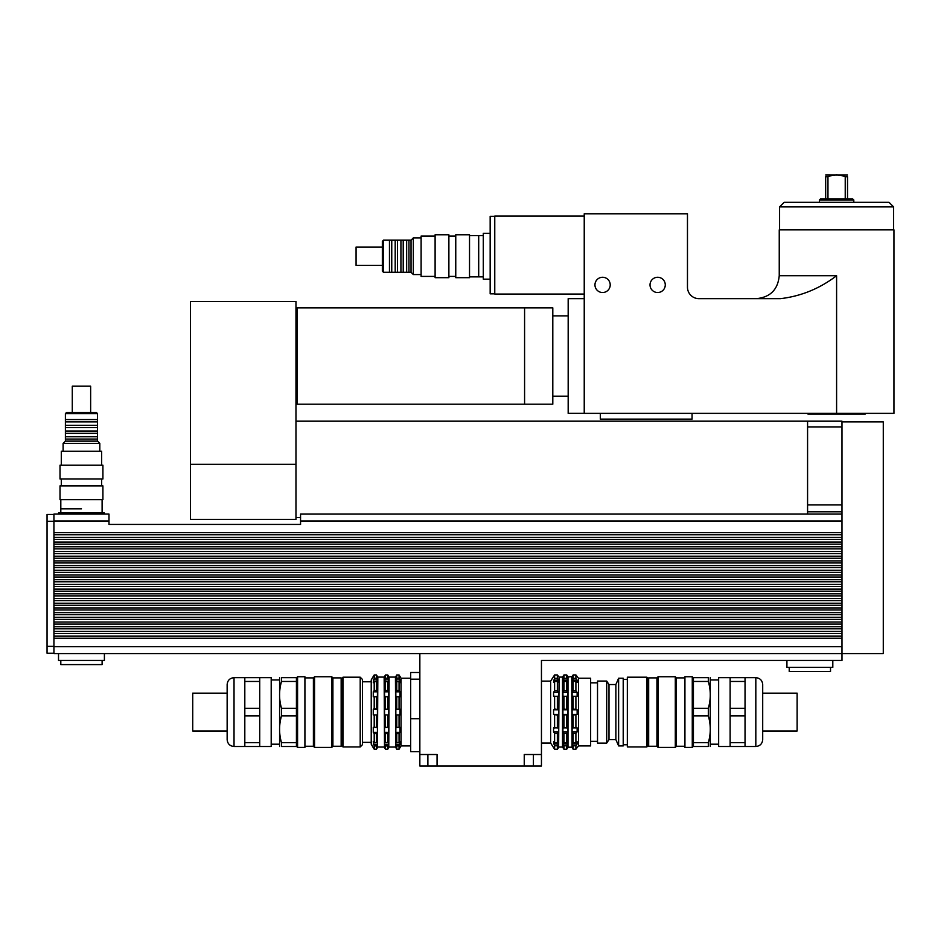 <?xml version="1.0" encoding="UTF-8"?>
<svg xmlns="http://www.w3.org/2000/svg" width="941" height="941" viewBox="0 0 941 941"><rect width="100%" height="100%" fill="white"/><g stroke="black" fill="none" stroke-linecap="round" stroke-linejoin="round"><path stroke-width="1.41" d="M490.167 279.159L483.286 279.159L483.286 233.286L490.167 233.286M483.286 276.866L478.698 276.866L478.698 235.579L469.524 235.579M494.766 216.301L490.167 216.301L490.167 293.851L494.766 293.851M584.232 216.077L494.766 216.077L494.766 294.074L584.232 294.074M552.802 356.016L552.802 404.195L524.584 404.195L524.584 307.836L524.584 404.195L297.121 404.195L297.121 307.836L552.802 307.836L552.802 356.016M584.232 298.662L568.176 298.662L568.176 413.346L584.232 413.346M602.593 292.522A7.622 7.622 0 0 1 595.982 281.088A7.622 7.622 0 0 1 609.192 281.088A7.622 7.622 0 0 1 602.593 292.522M657.653 292.522A7.622 7.622 0 0 1 651.043 281.088A7.622 7.622 0 0 1 664.252 281.088A7.622 7.622 0 0 1 657.653 292.522M779.242 275.725L779.242 229.839L893.95 229.839L893.95 413.37L584.232 413.37L584.232 213.783L687.471 213.783L687.471 287.193A11.468 11.468 0 0 0 698.94 298.662L780.395 298.662C800.944 296.262 819.67 288.616 836.596 275.725L779.242 275.725C777.878 289.663 770.232 297.309 756.293 298.662M600.299 413.37L600.299 419.11L692.058 419.11L692.058 413.37M807.919 413.37L807.919 414.064L865.273 414.064L865.273 413.37M836.596 198.869L820.54 198.869L819.388 200.01L853.805 200.01L852.652 198.869L836.596 198.869M847.523 198.869L847.523 176.755C847.523 174.403 847.523 174.403 847.523 176.755C847.523 174.403 847.523 174.403 847.523 176.755L845.23 176.755C839.478 174.403 833.714 174.403 827.962 176.755L825.669 176.755C825.669 174.403 825.669 174.403 825.669 176.755C825.669 174.403 825.669 174.403 825.669 176.755L825.669 198.869M825.692 175.014L847.523 175.026M827.962 198.869L827.962 176.755M845.23 176.755L845.23 198.869M836.596 202.315L784.171 202.315L779.583 206.902L893.609 206.902L889.022 202.315L836.596 202.315M295.968 310.142L297.121 310.142M295.968 301.449L295.968 519.361L190.435 519.361L190.435 301.449L295.968 301.449M807.578 426.908L841.983 426.908L841.983 421.18L807.578 421.18L807.578 514.092M841.983 511.798L807.578 511.798M841.983 426.908L841.983 534.735L53.931 534.735L53.931 532.677L841.983 532.677M841.983 421.862L883.281 421.862L883.281 653.572L841.983 653.572L841.983 534.735M841.983 638.21L53.931 638.21L53.931 653.572L841.983 653.572L841.983 660.464L541.451 660.464L541.451 765.986L524.243 765.986L524.243 754.517L541.451 754.517M572.104 744.025L572.104 741.731L573.14 742.708L575.904 742.708L577.139 741.731L577.139 744.025L572.104 744.025L573.14 745.801L573.14 749.224L575.904 749.224L577.139 747.636M562.918 744.025L562.918 741.731L563.953 742.708L566.705 742.708L567.941 741.731L567.941 744.025L562.918 744.025L563.953 745.801L563.953 749.224L566.705 749.224L567.941 747.636M577.139 744.025L575.904 745.801L573.14 745.801M567.941 744.025L566.705 745.801L563.953 745.801M558.589 744.025L557.354 745.801L554.602 745.801L553.567 741.731L554.602 742.708L557.354 742.708L558.589 741.731L558.589 744.025L553.567 744.025M572.104 731.839L572.104 727.875L577.139 727.875L577.139 731.839L572.104 731.839L573.14 733.333L573.14 742.708M562.918 731.839L562.918 727.875L567.941 727.875L567.941 731.839L562.918 731.839L563.953 733.333L563.953 742.708M577.139 731.839L575.904 733.333L573.14 733.333M567.941 731.839L566.705 733.333L563.953 733.333M558.589 731.839L557.354 733.333L554.602 733.333L553.567 731.839L553.567 727.875L558.589 727.875L558.589 731.839L553.567 731.839M572.104 714.372L572.104 709.785L573.14 708.985L577.139 709.785L577.139 714.372L572.104 714.372L573.14 715.172L573.14 727.969M577.139 709.785L572.104 709.785M562.918 714.372L562.918 709.785L563.953 708.985L567.941 709.785L567.941 714.372L562.918 714.372L563.953 715.172L563.953 727.969M567.941 709.785L562.918 709.785M577.139 714.372L573.14 715.172M567.941 714.372L563.953 715.172M558.589 709.785L558.589 714.372L557.354 715.172L553.567 714.372L553.567 709.785L554.602 708.985L558.589 709.785L553.567 709.785M558.589 714.372L553.567 714.372M572.104 696.281L572.104 692.317L573.14 690.823L575.904 690.823L577.139 692.317L577.139 696.281L572.104 696.281M577.139 692.317L572.104 692.317M562.918 696.281L562.918 692.317L563.953 690.823L566.705 690.823L567.941 692.317L567.941 696.281L562.918 696.281M567.941 692.317L562.918 692.317M558.589 692.317L558.589 696.281L553.567 696.281L553.567 692.317L554.602 690.823L557.354 690.823L558.589 692.317L553.567 692.317M572.104 682.425L573.14 678.355L575.904 678.355L577.139 680.131L577.139 682.425L575.904 681.449L573.14 681.449L572.104 682.425M577.139 680.131L572.104 680.131M562.918 682.425L563.953 678.355L566.705 678.355L567.941 680.131L567.941 682.425L566.705 681.449L563.953 681.449L562.918 682.425M567.941 680.131L562.918 680.131M558.589 680.131L558.589 682.425L557.354 681.449L554.602 681.449L553.567 682.425L554.602 678.355L557.354 678.355L558.589 680.131L553.567 680.131M572.104 676.52L573.14 674.932L573.14 678.355M577.139 676.52L575.904 674.932L573.14 674.932M558.636 747.636L559.072 677.097L562.518 677.097L563.953 674.932L563.953 678.355M567.941 676.52L566.705 674.932L563.953 674.932M558.589 676.52L557.354 674.932L554.602 674.932L550.626 681.108L550.626 743.049L554.602 749.224L557.354 749.224L558.589 747.636M557.354 674.932L557.354 678.355M554.602 674.932L554.602 678.355M557.354 681.449L557.354 690.823M554.602 681.449L554.602 690.823M557.354 696.187L557.354 708.985M554.602 696.187L554.602 708.985M557.354 715.172L557.354 727.969M554.602 715.172L554.602 727.969M554.602 745.801L554.602 749.224M557.354 745.801L557.354 749.224M557.354 733.333L557.354 742.708M554.602 733.333L554.602 742.708M566.705 674.932L566.705 678.355M566.705 681.449L566.705 690.823M563.953 681.449L563.953 690.823M566.705 696.187L566.705 708.985M563.953 696.187L563.953 708.985M566.705 715.172L566.705 727.969M566.705 745.801L566.705 749.224M566.705 733.333L566.705 742.708M567.999 676.52L567.999 747.636M575.904 674.932L575.904 678.355M575.904 681.449L575.904 690.823M573.14 681.449L573.14 690.823M575.904 696.187L575.904 708.985M573.14 696.187L573.14 708.985M575.904 715.172L575.904 727.969M575.904 745.801L575.904 749.224M575.904 733.333L575.904 742.708M577.186 676.52L578.48 678.238L578.48 745.919L577.186 747.636M572.104 747.636L573.14 749.224M562.518 677.097L562.518 747.06L563.953 749.224M568.34 676.967L572.057 676.52M571.775 676.967L572.057 747.636M541.451 681.108L550.626 681.108M578.48 678.238L590.642 678.238L590.642 745.919L578.48 745.919M590.642 682.825L597.523 682.825M419.851 679.167L410.676 679.167L410.676 751.659L419.851 751.659M419.851 718.748L410.676 718.748M419.851 672.497L410.676 672.497L410.676 679.167M419.851 765.986L419.851 754.517L437.059 754.517L437.059 765.986L419.851 765.986M419.851 653.572L419.851 754.517M437.059 765.986L524.243 765.986M789.217 667.345L789.217 671.474L830.515 671.474L830.515 667.345M786.923 660.464L786.923 667.345L832.809 667.345L832.809 660.464M81.467 508.81L60.812 508.81L81.467 508.81M104.404 514.092L104.404 512.939L58.518 512.939L58.518 514.092M60.812 660.464L60.812 664.593L102.11 664.593L102.11 660.464M58.518 653.572L58.518 660.464L104.404 660.464L104.404 653.572M53.931 638.21L53.931 636.14L841.983 636.14M841.983 633.505L53.931 633.505L53.931 631.435L841.983 631.435M841.983 628.8L53.931 628.8L53.931 626.73L841.983 626.73M841.983 624.095L53.931 624.095L53.931 622.036L841.983 622.036M841.983 619.39L53.931 619.39L53.931 617.331L841.983 617.331M841.983 614.685L53.931 614.685L53.931 612.626L841.983 612.626M841.983 609.991L53.931 609.991L53.931 607.921L841.983 607.921M841.983 605.286L53.931 605.286L53.931 603.216L841.983 603.216M841.983 600.581L53.931 600.581L53.931 598.511L841.983 598.511M841.983 595.876L53.931 595.876L53.931 593.818L841.983 593.818M841.983 591.171L53.931 591.171L53.931 589.113L841.983 589.113M841.983 586.466L53.931 586.466L53.931 584.408L841.983 584.408M841.983 581.773L53.931 581.773L53.931 579.703L841.983 579.703M841.983 577.068L53.931 577.068L53.931 574.998L841.983 574.998M841.983 572.363L53.931 572.363L53.931 570.293L841.983 570.293M841.983 567.658L53.931 567.658L53.931 565.6L841.983 565.6M841.983 562.953L53.931 562.953L53.931 560.895L841.983 560.895M841.983 558.248L53.931 558.248L53.931 556.19L841.983 556.19M841.983 553.555L53.931 553.555L53.931 551.485L841.983 551.485M841.983 548.85L53.931 548.85L53.931 546.78L841.983 546.78M841.983 544.145L53.931 544.145L53.931 542.075L841.983 542.075M841.983 539.44L53.931 539.44L53.931 537.37L841.983 537.37M53.931 537.37L53.931 534.735M53.931 542.075L53.931 539.44M53.931 546.78L53.931 544.145M53.931 551.485L53.931 548.85M53.931 556.19L53.931 553.555M53.931 560.895L53.931 558.248M53.931 565.6L53.931 562.953M53.931 570.293L53.931 567.658M53.931 574.998L53.931 572.363M53.931 579.703L53.931 577.068M53.931 584.408L53.931 581.773M53.931 589.113L53.931 586.466M53.931 593.818L53.931 591.171M53.931 598.511L53.931 595.876M53.931 603.216L53.931 600.581M53.931 607.921L53.931 605.286M53.931 612.626L53.931 609.991M53.931 617.331L53.931 614.685M53.931 622.036L53.931 619.39M53.931 626.73L53.931 624.095M53.931 631.435L53.931 628.8M53.931 636.14L53.931 633.505M53.931 532.677L53.931 514.092L108.991 514.092L108.991 524.419L300.555 524.419L300.555 520.973L841.983 520.973M841.983 514.092L300.555 514.092L300.555 520.973M53.931 514.433L47.05 514.433L47.05 653.23L53.931 653.23M658.088 747.413L658.088 676.744L656.936 677.896L648.678 677.896L648.678 746.26L656.936 746.26L658.088 747.413L675.297 747.413L675.297 676.744L658.088 676.744M656.936 746.26L656.936 677.896M684.93 746.26L676.438 746.26L676.438 677.896L675.297 676.744M676.438 746.26L675.297 747.413M762.704 731.004L797.121 731.004L797.121 693.152L762.704 693.152M730.122 742.696L730.122 746.495L745.037 746.495L745.037 742.696L730.122 742.696L730.122 715.866L745.037 715.866L745.037 742.696M745.037 708.291L730.122 708.291L730.122 681.46L745.037 681.46L745.037 715.866M745.037 681.46L745.037 677.661L718.653 677.661L718.653 746.495L730.122 746.495M708.326 742.696L708.326 746.495C710.914 746.495 710.914 746.495 708.326 746.495C710.914 746.495 710.914 746.495 708.326 746.495L693.423 746.495L693.423 715.866L708.326 715.866C710.914 724.817 710.914 733.757 708.326 742.696L693.423 742.696M708.326 708.291L693.423 708.291L693.423 681.46L708.326 681.46C710.914 690.4 710.914 699.339 708.326 708.291L708.326 715.866M708.326 681.46L708.326 677.661C710.914 677.661 710.914 677.661 708.326 677.661C710.914 677.661 710.914 677.661 708.326 677.661L693.423 677.661L693.423 681.46M693.423 715.866L693.423 708.291M730.122 681.46L730.122 677.661M730.122 715.866L730.122 708.291M710.255 746.495L710.255 677.661M755.823 746.495C759.999 746.084 762.292 743.79 762.704 739.614L762.704 684.542C762.292 680.367 759.999 678.073 755.823 677.661L755.823 746.495L745.037 746.495M718.653 744.202L710.62 744.202M692.27 747.413L692.27 676.744L684.93 676.744L684.93 747.413L692.27 747.413L693.423 746.26M647.761 745.343L648.678 746.26M646.843 746.954L647.761 746.037L647.761 678.12L646.843 677.202L627.341 677.202L627.341 746.954L646.843 746.954L646.843 677.202M627.341 744.766L623.213 744.766M623.213 745.919L623.213 678.238L618.625 678.238L618.625 745.919L623.213 745.919M618.625 745.919L615.873 739.614L615.873 684.542L618.625 678.238M615.873 739.614L608.992 739.614L608.992 684.542L606.698 681.049L597.523 681.049L597.523 743.108L606.698 743.108L606.698 681.049M608.992 739.614L606.698 743.108M469.524 276.866L478.698 276.866L478.698 235.579L483.286 235.579M469.524 277.677L469.524 234.768L455.762 234.768L455.762 277.677L469.524 277.677M455.762 276.395L448.881 276.395M448.881 277.677L448.881 234.768L435.107 234.768L435.107 277.677L448.881 277.677M435.107 276.395L421.109 276.395L421.109 236.05L435.107 236.05M383.493 272.278L383.493 240.167L382.34 241.308L382.34 271.137L383.493 272.278L389.456 272.278L389.456 240.167L383.493 240.167M421.109 274.572L413.322 274.572L413.322 237.873L421.109 237.873M413.322 274.572L411.029 272.278L411.029 240.167L413.322 237.873M411.029 272.278L408.959 272.278L408.959 240.167L389.456 240.167M408.959 272.278L406.665 272.278L406.665 240.167M406.665 272.278L403.219 272.278L403.219 240.167M403.219 272.278L400.925 272.278L400.925 240.167M400.925 272.278L397.49 272.278L397.49 240.167M397.49 272.278L395.196 272.278L395.196 240.167M395.196 272.278L391.75 272.278L391.75 240.167M391.75 272.278L389.456 272.278M382.34 265.397L356.074 265.397L356.074 247.048L382.34 247.048M332.902 677.896L331.761 676.744L331.761 747.413L332.902 746.26L341.16 746.26L341.16 677.896L332.902 677.896L332.902 746.26M304.919 677.896L313.4 677.896L313.4 746.26L314.553 747.413L314.553 676.744L331.761 676.744M314.553 747.413L331.761 747.413M227.146 693.152L192.729 693.152L192.729 731.004L227.146 731.004M399.984 741.437L399.984 744.307L395.832 744.307L395.832 741.437L396.761 742.508L399.055 742.508L399.984 741.437M388.704 741.437L388.704 744.307L384.551 744.307L384.551 741.437L385.481 742.508L387.774 742.508L388.704 741.437M399.984 744.307L399.055 745.942L396.761 745.942L395.832 744.307M388.704 744.307L387.774 745.942L385.481 745.942L384.551 744.307M377.423 744.307L376.494 745.942L374.2 745.942L373.271 741.437L374.2 742.508L376.494 742.508L377.423 741.437L377.423 744.307L373.271 744.307M399.984 727.369L399.984 732.345L395.832 732.345L395.832 727.369L399.984 727.369M388.704 727.369L388.704 732.345L384.551 732.345L384.551 727.369L388.704 727.369M399.984 732.345L399.055 733.615L396.761 733.615L395.832 732.345M388.704 732.345L387.774 733.615L385.481 733.615L384.551 732.345M377.423 732.345L376.494 733.615L374.2 733.615L373.271 732.345L373.271 727.369L377.423 727.369L377.423 732.345L373.271 732.345M399.984 709.208L399.984 714.948L395.832 714.948L395.832 709.208L399.984 709.208L395.832 709.208M388.704 709.208L388.704 714.948L384.551 714.948L384.551 709.208L388.704 709.208L384.551 709.208M399.984 714.948L395.832 714.948M388.704 714.948L384.551 714.948M377.423 714.948L373.271 714.948L373.271 709.208L374.2 708.644L377.423 709.208L377.423 714.948L373.271 714.948M377.423 709.208L373.271 709.208M399.984 691.811L399.984 696.787L395.832 696.787L395.832 691.811L396.761 690.541L399.055 690.541L399.984 691.811L395.832 691.811M388.704 691.811L388.704 696.787L384.551 696.787L384.551 691.811L385.481 690.541L387.774 690.541L388.704 691.811L384.551 691.811M377.423 696.787L373.271 696.787L373.271 691.811L374.2 690.541L376.494 690.541L377.423 691.811L377.423 696.787M377.423 691.811L373.271 691.811M399.984 679.849L399.984 682.719L399.055 681.649L396.761 681.649L395.832 682.719L396.761 678.214L399.055 678.214L399.984 679.849L395.832 679.849M388.704 679.849L388.704 682.719L387.774 681.649L385.481 681.649L384.551 682.719L385.481 678.214L387.774 678.214L388.704 679.849L384.551 679.849M377.423 682.719L376.494 681.649L374.2 681.649L373.271 682.719L374.2 678.214L376.494 678.214L377.423 682.719M377.423 679.849L373.271 679.849M399.984 676.52L399.055 674.956L396.761 674.956L399.055 674.956L399.055 678.214M395.832 676.52L396.761 674.956L396.761 678.214M388.704 676.52L387.774 674.956L385.481 674.956L387.774 674.956L387.774 678.214M384.551 676.52L385.481 674.956L385.481 678.214M377.423 676.52L376.494 674.956L374.2 674.956L373.271 676.52M374.2 678.214L374.2 674.956L376.494 674.956L376.494 678.214M376.494 681.649L376.494 690.541M374.2 681.649L374.2 690.541M376.494 696.493L376.494 708.644M374.2 696.493L374.2 708.644M376.494 715.513L376.494 727.664M374.2 715.513L374.2 727.664M376.494 733.615L376.494 742.508M374.2 733.615L374.2 742.508M374.2 745.942L374.2 749.201L376.494 749.201L377.423 747.636M376.494 745.942L376.494 749.201M373.201 676.52L371.225 679.955L371.225 744.202L373.201 747.636M373.271 747.636L374.2 749.201M387.774 681.649L387.774 690.541M385.481 681.649L385.481 690.541M387.774 696.493L387.774 708.644M385.481 696.493L385.481 708.644M387.774 715.513L387.774 727.664M385.481 715.513L385.481 727.664M387.774 733.615L387.774 742.508M385.481 733.615L385.481 742.508M385.481 745.942L385.481 749.201L387.774 749.201L388.704 747.636M387.774 745.942L387.774 749.201M377.482 747.636L377.823 677.097L384.151 677.097L384.493 747.636M384.551 747.636L385.481 749.201M399.055 681.649L399.055 690.541M396.761 681.649L396.761 690.541M399.055 696.493L399.055 708.644M396.761 696.493L396.761 708.644M399.055 715.513L399.055 727.664M396.761 715.513L396.761 727.664M399.055 733.615L399.055 742.508M396.761 733.615L396.761 742.508M396.761 745.942L396.761 749.201L399.055 749.201L399.984 747.636M399.055 745.942L399.055 749.201M388.774 747.636L389.103 677.097L395.443 677.097L395.773 747.636M395.832 747.636L396.761 749.201M400.054 676.52L401.042 678.238L401.042 745.919L400.054 747.636M360.203 677.202L360.203 746.954L362.497 744.66L362.497 679.496L360.203 677.202L343.006 677.202L343.006 746.954L360.203 746.954M377.823 747.06L384.151 747.06M389.103 747.06L395.443 747.06M401.042 745.919L410.676 745.919M234.027 746.495L234.027 677.661C229.851 678.073 227.557 680.367 227.146 684.542L227.146 739.614C227.557 743.79 229.851 746.084 234.027 746.495L271.196 746.495L271.196 677.661L244.813 677.661L244.813 681.46L259.716 681.46L259.716 708.291L244.813 708.291L244.813 681.46M244.813 715.866L259.716 715.866L259.716 742.696L244.813 742.696L244.813 708.291M281.512 742.696L281.512 746.495C278.936 746.495 278.936 746.495 281.512 746.495C278.936 746.495 278.936 746.495 281.512 746.495L296.427 746.495L296.427 742.696L281.512 742.696C278.936 733.757 278.936 724.817 281.512 715.866L296.427 715.866L296.427 742.696M281.512 681.46L281.512 677.661C278.936 677.661 278.936 677.661 281.512 677.661C278.936 677.661 278.936 677.661 281.512 677.661L296.427 677.661L296.427 708.291L281.512 708.291C278.936 699.339 278.936 690.4 281.512 681.46L296.427 681.46M296.427 708.291L296.427 715.866M281.512 715.866L281.512 708.291M259.716 708.291L259.716 715.866M259.716 677.661L259.716 681.46M259.716 742.696L259.716 746.495M279.595 677.661L279.595 746.495M244.813 742.696L244.813 746.495M271.196 744.202L279.218 744.202M297.579 676.744L297.579 747.413L304.919 747.413L304.919 676.744L297.579 676.744L296.427 677.896M296.427 746.26L297.579 747.413M304.919 746.26L313.4 746.26M342.077 745.343L341.16 746.26M343.006 677.202L342.077 678.12L342.077 746.037L343.006 746.954M362.497 742.367L371.225 742.367M81.467 499.636L102.91 499.636L102.91 485.874L60.012 485.874L60.012 499.636L81.467 499.636M81.467 478.993L102.91 478.993L102.91 465.219L60.012 465.219L60.012 478.993L81.467 478.993M61.294 465.219L61.294 451.221L101.64 451.221L101.64 465.219M81.467 413.605L97.523 413.605L96.37 412.452L66.552 412.452L65.4 413.605L81.467 413.605M65.4 413.605L65.4 419.568L97.523 419.568L97.523 413.605M63.106 451.221L63.106 443.423L99.817 443.423L99.817 451.221M63.106 443.423L65.4 441.129L97.523 441.129L99.817 443.423M65.4 441.129L65.4 439.071L97.523 439.071L97.523 419.568M65.4 439.071L65.4 436.777L97.523 436.777M65.4 436.777L65.4 433.33L97.523 433.33M65.4 433.33L65.4 431.037L97.523 431.037M65.4 431.037L65.4 427.602L97.523 427.602M65.4 427.602L65.4 425.308L97.523 425.308M65.4 425.308L65.4 421.862L97.523 421.862M72.281 412.452L72.281 386.186L90.642 386.186L90.642 412.452M836.596 275.725L836.596 413.37M295.968 464.301L190.435 464.301M841.983 504.917L807.578 504.917M533.418 765.986L533.418 754.517M427.884 765.986L427.884 754.517M53.931 646.69L841.983 646.69M53.931 520.973L108.991 520.973M47.05 646.349L53.931 646.349M47.05 521.314L53.931 521.314M568.176 315.87L552.802 315.87M568.176 396.173L552.802 396.173M853.805 202.315L853.805 200.01M819.388 202.315L819.388 200.01M893.609 229.839L893.609 206.902M779.583 229.839L779.583 206.902M295.968 401.901L297.121 401.901M807.578 421.18L295.968 421.18M300.555 517.526L295.968 517.526M541.451 743.049L550.626 743.049M559.072 747.06L562.518 747.06M568.34 747.189L571.775 747.189M590.642 741.332L597.523 741.332M102.11 512.939L102.11 499.636M60.812 512.939L60.812 499.636M755.823 677.661L745.037 677.661M718.653 679.955L710.62 679.955M693.423 677.896L692.27 676.744M684.93 677.896L676.438 677.896M647.761 678.814L648.678 677.896M627.341 679.39L623.213 679.39M615.873 684.542L608.992 684.542M455.762 236.05L448.881 236.05M411.029 240.167L408.959 240.167M313.4 677.896L314.553 676.744M401.042 678.238L410.676 678.238M234.027 677.661L244.813 677.661M271.196 679.955L279.218 679.955M342.077 678.814L341.16 677.896M362.497 681.79L371.225 681.79M101.64 485.874L101.64 478.993M61.294 485.874L61.294 478.993M97.523 441.129L97.523 439.071M65.4 419.568L65.4 421.862"/></g></svg>
